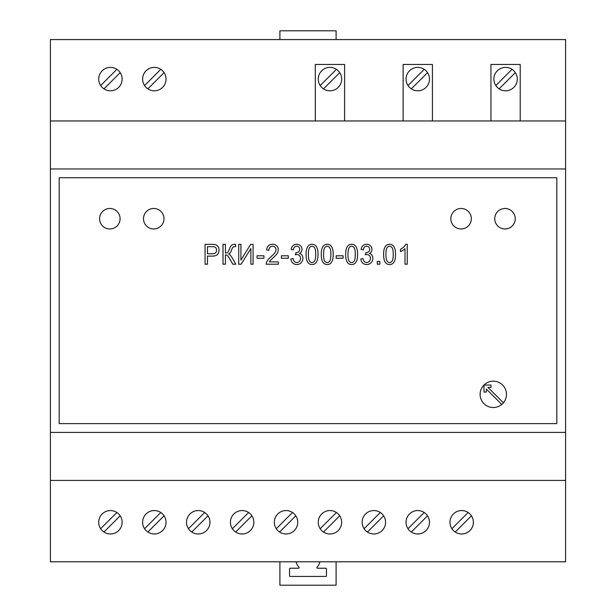 <?xml version="1.0" encoding="UTF-8"?>
<svg xmlns="http://www.w3.org/2000/svg" width="616" height="616" viewBox="0 0 616 616"><rect width="100%" height="100%" fill="white"/><g stroke="black" fill="none" stroke-linecap="round" stroke-linejoin="round"><path stroke-width="0.92" d="M487.972 387.379L490.998 387.379L490.998 385.038L483.976 385.038A13.175 13.175 0 0 0 483.568 403.241A13.175 13.175 0 0 0 503.395 402.802L487.972 387.379M503.395 402.802A13.175 13.175 0 0 0 498.329 382.182A13.175 13.175 0 0 0 483.976 385.038L483.976 392.061L486.317 392.061L486.317 389.035L501.74 404.458M556.81 423.623L556.81 177.739L59.19 177.739L59.19 423.623L556.81 423.623M241.149 264.202L250.881 248.518L250.881 264.202L253.084 264.202L253.084 244.352L250.643 244.352L240.925 260.075L240.925 244.352L238.723 244.352L238.723 264.202L241.149 264.202M217.548 254.385A6.199 6.199 0 0 0 218.934 251.343A7.97 7.97 0 0 0 219.034 250.096A7.523 7.523 0 0 0 219.003 249.357A6.599 6.599 0 0 0 218.726 248.009A6.021 6.021 0 0 0 217.802 246.246A4.073 4.073 0 0 0 216.047 244.914A6.391 6.391 0 0 0 214.753 244.537A7.7 7.7 0 0 0 213.783 244.413A26.719 26.719 0 0 0 211.973 244.352L205.066 244.352L205.066 264.202L207.484 264.202L207.484 256.133L212.181 256.133A11.65 11.65 0 0 0 215.8 255.563A3.873 3.873 0 0 0 217.548 254.385M233.656 246.762A3.357 3.357 0 0 1 234.665 246.608L235.643 246.639L235.566 244.344A76.484 76.484 0 0 0 234.165 244.336A4.066 4.066 0 0 0 232.147 244.883A4.651 4.651 0 0 0 231.316 245.515A3.634 3.634 0 0 0 230.73 246.231A7.531 7.531 0 0 0 230.292 247.062A37.099 37.099 0 0 0 229.483 248.987A28.398 28.398 0 0 1 228.313 251.567A3.226 3.226 0 0 1 227.758 252.344L227.589 252.498A2.056 2.056 0 0 1 226.827 252.868A5.821 5.821 0 0 1 225.418 253.037L225.418 244.352L223 244.352L223 264.202L225.418 264.202L225.418 254.909A3.534 3.534 0 0 1 226.673 255.14A2.726 2.726 0 0 1 227.612 255.748A6.137 6.137 0 0 1 228.374 256.649A28.813 28.813 0 0 1 229.722 258.82L232.802 264.202L235.812 264.202L232.032 257.596A12.905 12.905 0 0 0 230.022 254.932A3.48 3.48 0 0 0 228.536 254.038A5.159 5.159 0 0 0 229.368 253.569A4.574 4.574 0 0 0 230.061 252.991A2.872 2.872 0 0 0 230.577 252.26A25.194 25.194 0 0 0 231.624 249.819A18.634 18.634 0 0 1 232.463 247.894A2.857 2.857 0 0 1 232.94 247.216L233.033 247.124A1.663 1.663 0 0 1 233.656 246.762M293.154 258.628L290.906 258.959A7.877 7.877 0 0 0 291.114 260.168A6.222 6.222 0 0 0 291.476 261.199A5.837 5.837 0 0 0 292.723 262.986A5.236 5.236 0 0 0 294.486 264.125A6.175 6.175 0 0 0 296.727 264.549L296.897 264.541A6.399 6.399 0 0 0 299.26 264.041A5.767 5.767 0 0 0 301.147 262.739A6.545 6.545 0 0 0 301.925 261.769A5.806 5.806 0 0 0 302.779 259.613A7.13 7.13 0 0 0 302.895 258.335A7.523 7.523 0 0 0 302.833 257.38A5.621 5.621 0 0 0 302.672 256.572A5.013 5.013 0 0 0 302.387 255.802A4.428 4.428 0 0 0 300.931 254.1A4.659 4.659 0 0 0 299.476 253.453A5.128 5.128 0 0 0 300.6 252.691A3.989 3.989 0 0 0 301.363 251.775A4.458 4.458 0 0 0 301.955 250.065A4.959 4.959 0 0 0 301.994 249.426A5.344 5.344 0 0 0 301.624 247.486A5.583 5.583 0 0 0 301.332 246.87A4.689 4.689 0 0 0 300.523 245.807A5.136 5.136 0 0 0 298.098 244.452A5.921 5.921 0 0 0 294.617 244.637A4.851 4.851 0 0 0 291.876 247.139A8.224 8.224 0 0 0 291.137 249.411L293.385 249.85A6.799 6.799 0 0 1 293.847 248.163A3.196 3.196 0 0 1 294.51 247.162L294.54 247.131A2.88 2.88 0 0 1 296.696 246.269L296.82 246.269A3.134 3.134 0 0 1 297.959 246.523A2.718 2.718 0 0 1 299.638 248.71A3.935 3.935 0 0 1 299.692 249.372A4.528 4.528 0 0 1 299.653 249.973A3.265 3.265 0 0 1 299.545 250.466A2.71 2.71 0 0 1 298.537 251.882A4.389 4.389 0 0 1 295.95 252.691L295.341 254.801A9.032 9.032 0 0 1 296.296 254.585A3.742 3.742 0 0 1 296.927 254.531L297.097 254.539A3.565 3.565 0 0 1 300.446 257.565A5.074 5.074 0 0 1 300.439 259.259A4.166 4.166 0 0 1 299.422 261.338L298.922 261.8A3.38 3.38 0 0 1 296.735 262.531A3.334 3.334 0 0 1 293.755 260.591A8.947 8.947 0 0 1 293.154 258.628M363.694 260.591A8.947 8.947 0 0 1 363.086 258.628L360.845 258.959A7.877 7.877 0 0 0 361.045 260.168A6.222 6.222 0 0 0 361.407 261.199A5.837 5.837 0 0 0 362.662 262.986A5.236 5.236 0 0 0 364.426 264.125A6.175 6.175 0 0 0 366.659 264.549L366.836 264.541A6.399 6.399 0 0 0 369.192 264.041A5.767 5.767 0 0 0 371.086 262.739A6.545 6.545 0 0 0 371.856 261.769A5.806 5.806 0 0 0 372.719 259.613A7.13 7.13 0 0 0 372.834 258.335A7.523 7.523 0 0 0 372.772 257.38A5.621 5.621 0 0 0 372.603 256.572A5.013 5.013 0 0 0 372.318 255.802A4.428 4.428 0 0 0 370.87 254.1A4.659 4.659 0 0 0 369.408 253.453A5.128 5.128 0 0 0 370.532 252.691A3.989 3.989 0 0 0 371.294 251.775A4.458 4.458 0 0 0 371.895 250.065A4.959 4.959 0 0 0 371.933 249.426A5.344 5.344 0 0 0 371.556 247.486A5.583 5.583 0 0 0 371.263 246.87A4.689 4.689 0 0 0 370.455 245.807A5.136 5.136 0 0 0 368.029 244.452A5.921 5.921 0 0 0 364.549 244.637A4.851 4.851 0 0 0 361.808 247.139A8.224 8.224 0 0 0 361.076 249.411L363.317 249.85A6.799 6.799 0 0 1 363.779 248.163A3.196 3.196 0 0 1 364.441 247.162L364.472 247.131A2.88 2.88 0 0 1 366.628 246.269L366.759 246.269A3.134 3.134 0 0 1 367.898 246.523A2.718 2.718 0 0 1 369.569 248.71A3.935 3.935 0 0 1 369.623 249.372A4.528 4.528 0 0 1 369.585 249.973A3.265 3.265 0 0 1 369.477 250.466A2.71 2.71 0 0 1 368.476 251.882A4.389 4.389 0 0 1 365.889 252.691L365.273 254.801A9.032 9.032 0 0 1 366.227 254.585A3.742 3.742 0 0 1 366.859 254.531L367.036 254.539A3.565 3.565 0 0 1 370.378 257.565A5.074 5.074 0 0 1 370.37 259.259A4.166 4.166 0 0 1 369.354 261.338L368.861 261.8A3.38 3.38 0 0 1 366.674 262.531A3.334 3.334 0 0 1 363.694 260.591M306.252 251.236A22.045 22.045 0 0 0 306.137 252.66A33.533 33.533 0 0 0 306.09 254.416A29.768 29.768 0 0 0 306.214 257.195A16.278 16.278 0 0 0 306.537 259.236A11.758 11.758 0 0 0 307.153 261.176A6.445 6.445 0 0 0 307.892 262.493A5.737 5.737 0 0 0 308.377 263.07A4.851 4.851 0 0 0 310.287 264.272A5.775 5.775 0 0 0 313.937 264.226A4.327 4.327 0 0 0 315.377 263.379A5.567 5.567 0 0 0 316.462 262.062A9.186 9.186 0 0 0 317.356 260.06A11.057 11.057 0 0 0 317.625 258.974A17.656 17.656 0 0 0 317.848 257.573A22.068 22.068 0 0 0 317.971 256.164A33.38 33.38 0 0 0 318.018 254.416A38.007 38.007 0 0 0 317.987 252.937A24.178 24.178 0 0 0 317.91 251.767A18.826 18.826 0 0 0 317.771 250.596A10.842 10.842 0 0 0 317.602 249.719A13.283 13.283 0 0 0 317.078 248.025A8.231 8.231 0 0 0 316.47 246.77A5.659 5.659 0 0 0 315.631 245.684A4.697 4.697 0 0 0 313.475 244.444A5.906 5.906 0 0 0 310.171 244.59A4.343 4.343 0 0 0 308.739 245.43A5.544 5.544 0 0 0 307.654 246.739A9.209 9.209 0 0 0 306.753 248.741A10.919 10.919 0 0 0 306.475 249.834A17.579 17.579 0 0 0 306.252 251.236M329.814 244.914A4.489 4.489 0 0 0 328.659 244.444A5.906 5.906 0 0 0 325.356 244.59A4.343 4.343 0 0 0 323.916 245.43A5.544 5.544 0 0 0 322.83 246.739A9.209 9.209 0 0 0 321.937 248.741A10.919 10.919 0 0 0 321.66 249.834A17.579 17.579 0 0 0 321.437 251.236A22.045 22.045 0 0 0 321.313 252.66A33.533 33.533 0 0 0 321.267 254.416A29.768 29.768 0 0 0 321.398 257.195A16.278 16.278 0 0 0 321.721 259.236A11.758 11.758 0 0 0 322.337 261.176A6.445 6.445 0 0 0 323.077 262.493A5.737 5.737 0 0 0 323.562 263.07A4.851 4.851 0 0 0 325.464 264.272A5.775 5.775 0 0 0 329.113 264.226A4.327 4.327 0 0 0 330.553 263.379A5.567 5.567 0 0 0 331.639 262.062A9.186 9.186 0 0 0 332.532 260.06A11.057 11.057 0 0 0 332.809 258.974A17.656 17.656 0 0 0 333.025 257.573A22.068 22.068 0 0 0 333.148 256.164A33.38 33.38 0 0 0 333.194 254.416A38.007 38.007 0 0 0 333.164 252.937A24.178 24.178 0 0 0 333.094 251.767A18.826 18.826 0 0 0 332.948 250.596A10.842 10.842 0 0 0 332.779 249.719A13.283 13.283 0 0 0 332.263 248.025A8.231 8.231 0 0 0 331.647 246.77A5.659 5.659 0 0 0 330.807 245.684A4.697 4.697 0 0 0 329.814 244.914M345.83 251.236A22.045 22.045 0 0 0 345.707 252.66A33.533 33.533 0 0 0 345.661 254.416A29.768 29.768 0 0 0 345.792 257.195A16.278 16.278 0 0 0 346.115 259.236A11.758 11.758 0 0 0 346.731 261.176A6.445 6.445 0 0 0 347.47 262.493A5.737 5.737 0 0 0 347.955 263.07A4.851 4.851 0 0 0 349.865 264.272A5.775 5.775 0 0 0 353.515 264.226A4.327 4.327 0 0 0 354.955 263.379A5.567 5.567 0 0 0 356.04 262.062A9.186 9.186 0 0 0 356.926 260.06A11.057 11.057 0 0 0 357.203 258.974A17.656 17.656 0 0 0 357.426 257.573A22.068 22.068 0 0 0 357.542 256.164A33.38 33.38 0 0 0 357.588 254.416A38.007 38.007 0 0 0 357.557 252.937A24.178 24.178 0 0 0 357.488 251.767A18.826 18.826 0 0 0 357.349 250.596A10.842 10.842 0 0 0 357.18 249.719A13.283 13.283 0 0 0 356.656 248.025A8.231 8.231 0 0 0 356.048 246.77A5.659 5.659 0 0 0 355.209 245.684A4.697 4.697 0 0 0 353.053 244.444A5.906 5.906 0 0 0 349.749 244.59A4.343 4.343 0 0 0 348.317 245.43A5.544 5.544 0 0 0 347.224 246.739A9.209 9.209 0 0 0 346.331 248.741A10.919 10.919 0 0 0 346.053 249.834A17.579 17.579 0 0 0 345.83 251.236M383.776 251.236A22.045 22.045 0 0 0 383.66 252.66A33.533 33.533 0 0 0 383.614 254.416A29.768 29.768 0 0 0 383.745 257.195A16.278 16.278 0 0 0 384.061 259.236A11.758 11.758 0 0 0 384.684 261.176A6.445 6.445 0 0 0 385.423 262.493A5.737 5.737 0 0 0 385.909 263.07A4.851 4.851 0 0 0 387.81 264.272A5.775 5.775 0 0 0 391.46 264.226A4.327 4.327 0 0 0 392.9 263.379A5.567 5.567 0 0 0 393.986 262.062A9.186 9.186 0 0 0 394.879 260.06A11.057 11.057 0 0 0 395.149 258.974A17.656 17.656 0 0 0 395.372 257.573A22.068 22.068 0 0 0 395.495 256.164A33.38 33.38 0 0 0 395.541 254.416A38.007 38.007 0 0 0 395.51 252.937A24.178 24.178 0 0 0 395.433 251.767A18.826 18.826 0 0 0 395.295 250.596A10.842 10.842 0 0 0 395.125 249.719A13.283 13.283 0 0 0 394.602 248.025A8.231 8.231 0 0 0 393.994 246.77A5.659 5.659 0 0 0 393.154 245.684A4.697 4.697 0 0 0 390.998 244.444A5.906 5.906 0 0 0 387.703 244.59A4.343 4.343 0 0 0 386.263 245.43A5.544 5.544 0 0 0 385.177 246.739A9.209 9.209 0 0 0 384.276 248.741A10.919 10.919 0 0 0 383.999 249.834A17.579 17.579 0 0 0 383.776 251.236M266.22 264.202L278.317 264.202L278.317 261.869L269.338 261.869A6.945 6.945 0 0 1 269.746 261.23A9.132 9.132 0 0 1 270.285 260.545A10.372 10.372 0 0 1 270.894 259.913A101.64 101.64 0 0 1 272.888 258.042A69.054 69.054 0 0 0 275.252 255.771A17.279 17.279 0 0 0 276.345 254.547A12.151 12.151 0 0 0 277.292 253.222A6.838 6.838 0 0 0 278.032 251.544A6.406 6.406 0 0 0 278.178 248.633A5.305 5.305 0 0 0 277.423 246.708A5.613 5.613 0 0 0 276.746 245.853L276.653 245.761A4.751 4.751 0 0 0 274.959 244.691A6.938 6.938 0 0 0 272.58 244.267A7.323 7.323 0 0 0 270.139 244.691A4.828 4.828 0 0 0 267.744 246.539A5.737 5.737 0 0 0 267.198 247.547A6.722 6.722 0 0 0 266.851 248.641A9.956 9.956 0 0 0 266.636 250.019L268.946 250.281A6.483 6.483 0 0 1 269.015 249.357A4.412 4.412 0 0 1 269.2 248.61A3.781 3.781 0 0 1 269.508 247.917A3.265 3.265 0 0 1 269.931 247.347L270.039 247.232A3.049 3.049 0 0 1 271.102 246.546A4.012 4.012 0 0 1 272.526 246.285L272.672 246.285A3.711 3.711 0 0 1 273.997 246.577A3.072 3.072 0 0 1 275.021 247.278A3.557 3.557 0 0 1 275.914 249.01A4.043 4.043 0 0 1 275.914 250.404A4.774 4.774 0 0 1 275.714 251.151A5.629 5.629 0 0 1 275.406 251.859A8.139 8.139 0 0 1 274.921 252.652A11.173 11.173 0 0 1 273.758 254.1A51.174 51.174 0 0 1 270.894 256.872A36.737 36.737 0 0 0 269.046 258.643A15.123 15.123 0 0 0 267.96 259.875A10.626 10.626 0 0 0 267.051 261.238A7.831 7.831 0 0 0 266.482 262.516A4.628 4.628 0 0 0 266.22 264.202M405.005 248.672L405.005 264.202L407.245 264.202L407.245 244.267L405.798 244.267A6.429 6.429 0 0 1 405.089 245.468A12.482 12.482 0 0 1 402.31 248.171A14.622 14.622 0 0 1 400.508 249.257L400.508 251.613A10.387 10.387 0 0 0 401.532 251.135A19.881 19.881 0 0 0 402.872 250.35A15.477 15.477 0 0 0 404.142 249.449A8.639 8.639 0 0 0 405.005 248.672M336.182 255.794L336.182 258.243L343.089 258.243L343.089 255.794L336.182 255.794M257.034 255.794L257.034 258.243L263.941 258.243L263.941 255.794L257.034 255.794M288.334 255.794L281.427 255.794L281.427 258.243L288.334 258.243L288.334 255.794M377.277 261.43L377.277 264.202L379.833 264.202L379.833 261.43L377.277 261.43M515.238 218.719A10.249 10.249 0 0 0 499.876 209.848A10.249 10.249 0 0 0 499.876 227.597A10.249 10.249 0 0 0 515.238 218.719M471.332 218.719A10.249 10.249 0 0 0 455.963 209.848A10.249 10.249 0 0 0 455.963 227.597A10.249 10.249 0 0 0 471.332 218.719M120.081 218.719A10.249 10.249 0 0 0 104.712 209.848A10.249 10.249 0 0 0 104.712 227.597A10.249 10.249 0 0 0 120.081 218.719M163.987 218.719A10.249 10.249 0 0 0 148.618 209.848A10.249 10.249 0 0 0 148.618 227.597A10.249 10.249 0 0 0 163.987 218.719M565.588 480.411L50.412 480.411L50.412 561.784L565.588 561.784L565.588 168.961L50.412 168.961L50.412 39.578L565.588 39.578L565.588 120.959L50.412 120.959M565.588 432.401L50.412 432.401L50.412 168.961M207.484 246.685L207.484 253.8L212.22 253.8A8.123 8.123 0 0 0 214.445 253.484A2.649 2.649 0 0 0 216.216 251.875A4.266 4.266 0 0 0 216.532 250.466L216.539 250.173A4.974 4.974 0 0 0 216.501 249.557A3.912 3.912 0 0 0 216.216 248.502A3.288 3.288 0 0 0 215.269 247.293A2.618 2.618 0 0 0 214.43 246.862A3.126 3.126 0 0 0 213.806 246.754A21.098 21.098 0 0 0 212.166 246.685L207.484 246.685M308.393 254.416A37.907 37.907 0 0 0 308.477 256.857A17.171 17.171 0 0 0 308.662 258.497A10.634 10.634 0 0 0 309.04 260.075A3.588 3.588 0 0 0 309.448 260.93A4.412 4.412 0 0 0 310.441 262.008A2.556 2.556 0 0 0 313.752 261.946A3.457 3.457 0 0 0 314.199 261.523A5.128 5.128 0 0 0 314.653 260.922A3.627 3.627 0 0 0 315.061 260.067A10.649 10.649 0 0 0 315.446 258.489A17.148 17.148 0 0 0 315.631 256.857A37.722 37.722 0 0 0 315.631 251.967A17.21 17.21 0 0 0 315.446 250.335A10.641 10.641 0 0 0 315.061 248.749A3.581 3.581 0 0 0 314.653 247.894A4.343 4.343 0 0 0 313.667 246.831A2.603 2.603 0 0 0 310.295 246.87A3.018 3.018 0 0 0 309.917 247.232A4.05 4.05 0 0 0 309.093 248.664A10.996 10.996 0 0 0 308.685 250.296A16.855 16.855 0 0 0 308.477 251.975A34.873 34.873 0 0 0 308.393 254.416M323.577 254.416A37.907 37.907 0 0 0 323.654 256.857A17.171 17.171 0 0 0 323.839 258.497A10.634 10.634 0 0 0 324.224 260.075A3.588 3.588 0 0 0 324.632 260.93A4.412 4.412 0 0 0 325.618 262.008A2.556 2.556 0 0 0 328.929 261.946A3.457 3.457 0 0 0 329.375 261.523A5.128 5.128 0 0 0 329.83 260.922A3.627 3.627 0 0 0 330.238 260.067A10.649 10.649 0 0 0 330.623 258.489A17.148 17.148 0 0 0 330.807 256.857A37.722 37.722 0 0 0 330.807 251.967A17.21 17.21 0 0 0 330.623 250.335A10.641 10.641 0 0 0 330.238 248.749A3.581 3.581 0 0 0 329.83 247.894A4.343 4.343 0 0 0 328.844 246.831A2.603 2.603 0 0 0 325.479 246.87A3.018 3.018 0 0 0 325.094 247.232A4.05 4.05 0 0 0 324.278 248.664A10.996 10.996 0 0 0 323.862 250.296A16.855 16.855 0 0 0 323.662 251.975A34.873 34.873 0 0 0 323.577 254.416M348.048 256.857A17.171 17.171 0 0 0 348.233 258.497A10.634 10.634 0 0 0 348.618 260.075A3.588 3.588 0 0 0 349.026 260.93A4.412 4.412 0 0 0 350.011 262.008A2.556 2.556 0 0 0 353.33 261.946A3.457 3.457 0 0 0 353.776 261.523A5.128 5.128 0 0 0 354.231 260.922A3.627 3.627 0 0 0 354.639 260.067A10.649 10.649 0 0 0 355.016 258.489A17.148 17.148 0 0 0 355.201 256.857A37.722 37.722 0 0 0 355.201 251.967A17.21 17.21 0 0 0 355.016 250.335A10.641 10.641 0 0 0 354.639 248.749A3.581 3.581 0 0 0 354.231 247.894A4.343 4.343 0 0 0 353.238 246.831A2.603 2.603 0 0 0 349.873 246.87A3.018 3.018 0 0 0 349.495 247.232A4.05 4.05 0 0 0 348.671 248.664A10.996 10.996 0 0 0 348.263 250.296A16.855 16.855 0 0 0 348.055 251.975A34.873 34.873 0 0 0 347.971 254.416A37.907 37.907 0 0 0 348.048 256.857M386.971 260.93A4.412 4.412 0 0 0 387.965 262.008A2.556 2.556 0 0 0 391.275 261.946A3.457 3.457 0 0 0 391.722 261.523A5.128 5.128 0 0 0 392.176 260.922A3.627 3.627 0 0 0 392.585 260.067A10.649 10.649 0 0 0 392.97 258.489A17.148 17.148 0 0 0 393.154 256.857A37.722 37.722 0 0 0 393.154 251.967A17.21 17.21 0 0 0 392.97 250.335A10.641 10.641 0 0 0 392.585 248.749A3.581 3.581 0 0 0 392.176 247.894A4.343 4.343 0 0 0 391.191 246.831A2.603 2.603 0 0 0 387.818 246.87A3.018 3.018 0 0 0 387.441 247.232A4.05 4.05 0 0 0 386.617 248.664A10.996 10.996 0 0 0 386.209 250.296A16.855 16.855 0 0 0 386.009 251.975A34.873 34.873 0 0 0 385.916 254.416A37.907 37.907 0 0 0 386.001 256.857A17.171 17.171 0 0 0 386.186 258.497A10.634 10.634 0 0 0 386.563 260.075A3.588 3.588 0 0 0 386.971 260.93M565.588 168.961L565.588 120.959M50.412 480.411L50.412 432.401M209.94 522.268A11.712 11.712 0 0 0 192.377 512.127A11.712 11.712 0 0 0 192.377 532.409A11.712 11.712 0 0 0 209.94 522.268M473.381 522.268A11.712 11.712 0 0 0 455.817 512.127A11.712 11.712 0 0 0 455.817 532.409A11.712 11.712 0 0 0 473.381 522.268M253.846 522.268A11.712 11.712 0 0 0 236.282 512.127A11.712 11.712 0 0 0 236.282 532.409A11.712 11.712 0 0 0 253.846 522.268M385.57 522.268A11.712 11.712 0 0 0 368.006 512.127A11.712 11.712 0 0 0 368.006 532.409A11.712 11.712 0 0 0 385.57 522.268M297.751 522.268A11.712 11.712 0 0 0 280.195 512.127A11.712 11.712 0 0 0 280.195 532.409A11.712 11.712 0 0 0 297.751 522.268M166.035 522.268A11.712 11.712 0 0 0 148.471 512.127A11.712 11.712 0 0 0 148.471 532.409A11.712 11.712 0 0 0 166.035 522.268M429.475 522.268A11.712 11.712 0 0 0 411.912 512.127A11.712 11.712 0 0 0 411.912 532.409A11.712 11.712 0 0 0 429.475 522.268M341.664 522.268A11.712 11.712 0 0 0 324.101 512.127A11.712 11.712 0 0 0 324.101 532.409A11.712 11.712 0 0 0 341.664 522.268M122.13 522.268A11.712 11.712 0 0 0 104.566 512.127A11.712 11.712 0 0 0 104.566 532.409A11.712 11.712 0 0 0 122.13 522.268M122.13 79.094A11.712 11.712 0 0 0 104.566 68.961A11.712 11.712 0 0 0 104.566 89.235A11.712 11.712 0 0 0 122.13 79.094M166.035 79.094A11.712 11.712 0 0 0 148.471 68.961A11.712 11.712 0 0 0 148.471 89.235A11.712 11.712 0 0 0 166.035 79.094M344.59 120.959L344.59 64.464L315.315 64.464L315.315 120.959M341.664 79.094A11.712 11.712 0 0 0 324.101 68.961A11.712 11.712 0 0 0 324.101 89.235A11.712 11.712 0 0 0 341.664 79.094M520.22 120.959L520.22 64.464L490.944 64.464L490.944 120.959M493.87 79.094A11.712 11.712 0 0 0 511.434 89.235A11.712 11.712 0 0 0 511.434 68.961A11.712 11.712 0 0 0 493.87 79.094M432.401 120.959L432.401 64.464L403.133 64.464L403.133 120.959M429.475 79.094A11.712 11.712 0 0 0 411.912 68.961A11.712 11.712 0 0 0 411.912 89.235A11.712 11.712 0 0 0 429.475 79.094M160.784 69.331A11.712 11.712 0 0 0 144.56 85.555L160.784 69.331M191.776 532.032L208 515.808M204.689 512.497L188.465 528.721M455.216 532.032L471.44 515.808M468.129 512.497L451.905 528.721M235.682 532.032L251.905 515.808M248.595 512.497L232.371 528.721M367.406 532.032L383.629 515.808M380.318 512.497L364.095 528.721M279.587 532.032L295.811 515.808M292.5 512.497L276.276 528.721M147.871 532.032L164.095 515.808M160.784 512.497L144.56 528.721M411.311 532.032L427.535 515.808M424.224 512.497L408 528.721M323.5 532.032L339.724 515.808M336.413 512.497L320.189 528.721M103.965 532.032L120.189 515.808M116.871 512.497L100.647 528.721M279.903 39.578L279.903 30.8L336.097 30.8L336.097 39.578M103.965 88.866L120.189 72.642M116.871 69.331L100.647 85.555M147.871 88.866L164.095 72.642M323.5 88.866L339.724 72.642M336.413 69.331L320.189 85.555M512.035 69.331L495.811 85.555M499.129 88.866L515.353 72.642M411.311 88.866L427.535 72.642M424.224 69.331L408 85.555M336.097 561.784L336.097 585.2L279.903 585.2L279.903 561.784M296.057 561.784A12.297 12.297 0 0 0 299.006 567.236A0.585 0.585 0 0 1 298.575 568.221L290.144 568.221A0.585 0.585 0 0 0 289.559 568.807L289.559 575.837A0.585 0.585 0 0 0 290.144 576.422L325.856 576.422A0.585 0.585 0 0 0 326.442 575.837L326.442 568.807A0.585 0.585 0 0 0 325.856 568.221L317.425 568.221A0.585 0.585 0 0 1 316.994 567.236A12.297 12.297 0 0 0 319.943 561.784"/></g></svg>
